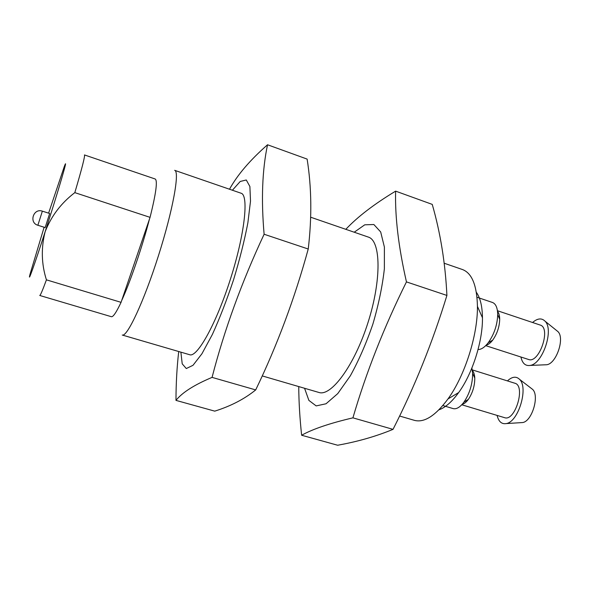 <?xml version="1.0" encoding="UTF-8"?>
<svg xmlns="http://www.w3.org/2000/svg" width="590" height="590" viewBox="0 0 590 590"><rect width="100%" height="100%" fill="white"/><g stroke="black" fill="none" stroke-linecap="round" stroke-linejoin="round"><path stroke-width="0.89" d="M46.426 279.844L121.061 302.338C116.348 312.346 113.118 317.14 111.377 316.705L39.744 295.472C40.341 295.568 42.569 290.361 46.426 279.844C41.433 264.121 41.005 248.095 45.128 231.752C34.427 264.999 27.317 284.764 30.024 274.247L44.125 227.239M48.601 213.16L64.258 166.646C69.399 153.009 58.587 190.105 45.128 231.752C51.219 216.154 61.117 203.107 74.819 192.635L150.059 217.356C156.033 193.365 157.744 180.577 155.185 178.999L84.459 154.934C85.174 155.9 81.958 168.46 74.819 192.635M121.061 302.338L150.059 217.356M241.081 193.225C248.973 195.039 244.828 234.038 230.535 278.797C216.338 323.578 197.185 357.806 189.7 354.73L122.248 335.031C127.064 337.362 143.879 301.601 158.408 255.846C172.988 210.114 179.928 171.211 174.655 170.326L241.081 193.225M42.355 211.154L49.656 213.492L45.172 227.57L37.871 225.262L42.355 211.154C33.409 207.916 28.696 222.74 37.871 225.262M149.447 219.141C142.404 246.495 130.176 282.241 121.651 300.605M232.401 190.231L240.233 181.462L246.288 179.98L249.887 186.499L250.514 201.087L247.866 222.873C244.489 240.462 239.724 259.43 233.566 279.756C226.84 299.904 219.775 318.143 212.37 334.456L201.935 353.757L193.004 365.306L186.293 368.544L182.214 363.838L180.887 352.156M178.726 351.522C176.948 366.796 176.034 383.08 175.968 400.381C182.236 392.52 194.272 384.85 212.068 377.386C224.362 329.817 241.708 282.101 264.114 234.245C261.097 199.693 262.24 169.868 267.536 144.764C250.094 160.06 237.416 174.876 229.503 189.235M267.536 144.764L307.125 159.094C311.616 187.318 311.992 217.29 308.238 249.017C294.72 298.341 277.212 345.312 255.699 389.916L212.068 377.386M308.238 249.017L264.114 234.245M255.699 389.916C244.407 399.054 230.764 406.126 214.753 411.142L175.968 400.381M310.701 217.223L368.293 237.069C380.882 240.573 381.737 279.645 368.013 322.531C354.435 365.468 331.16 396.864 318.858 392.446L262.233 375.911M354.214 232.217L364.753 224.812L373.876 224.532L380.69 231.973L384.385 247.048L384.37 268.804C382.431 286.113 378.603 304.543 372.887 324.08C366.257 343.336 358.735 360.586 350.312 375.837L337.753 393.604L326.034 403.774L316.174 405.905L308.887 400.404L304.565 388.272M298.754 386.575C298.835 401.834 299.794 418.059 301.63 435.243C312.722 429.07 329.817 423.266 352.923 417.845C366.088 372.659 383.928 327.339 406.451 281.895C398.53 247.121 394.924 216.869 395.632 191.138C374.134 204.133 357.525 216.862 345.814 229.326M395.632 191.138L432.241 204.391C440.465 232.962 445.354 263.31 446.91 295.435C432.595 342.23 414.63 386.87 393.021 429.358C376.081 436.371 357.614 441.659 337.628 445.236L301.63 435.243M393.021 429.358L352.923 417.845M446.91 295.435L406.451 281.895M476.344 292.279C480.275 297.817 482.31 306.313 482.458 317.752C482.827 341.123 472.457 373.706 458.659 392.564C451.925 401.82 445.354 407.572 438.945 409.821M444.218 263.243L462.457 269.534C471.956 273.118 476.949 285.405 477.435 306.38C477.804 335.068 464.861 375.742 447.98 398.943C435.464 415.78 424.299 422.927 414.468 420.368L399.6 416.024M476.993 297.242L492.444 302.456C495.814 303.776 497.562 307.818 497.702 314.581C497.348 324.884 494.191 334.265 488.255 342.709C484.67 347.304 481.27 349.575 478.062 349.523M497.525 311.38C498.941 313.032 499.671 315.657 499.708 319.264C499.457 326.919 497.112 333.881 492.687 340.157C490.474 343.011 488.306 344.678 486.175 345.165M497.436 310.716L540.108 325.024C551.451 327.76 539.194 363.993 528.478 359.45L485.703 345.644M532.571 322.494C537.527 318.239 541.701 317.818 545.086 321.226C554.18 329.795 542.608 363.978 530.159 365.424C525.388 366.139 522.312 363.337 520.926 357.009M556.488 330.43L557.985 331.639C564.962 338.232 556.355 363.617 546.783 364.738L544.858 364.819M471.875 368.064L472.62 373.33C472.627 383.795 469.743 393.382 463.969 402.085C460.075 407.262 456.454 409.43 453.098 408.59L442.876 405.529M472.361 370.468C473.792 372.01 474.596 374.532 474.773 378.028C474.795 385.808 472.649 392.925 468.349 399.386C466.27 402.203 464.212 403.848 462.169 404.32M472.266 369.878L514.841 383.227C525.963 385.646 515.136 421.887 504.539 417.654L461.771 404.762M507.43 380.904C512.113 376.597 516.147 376.066 519.539 379.318C528.714 387.512 518.448 421.887 506.301 423.568C501.692 424.365 498.624 421.644 497.097 415.412M531.133 388.257L532.608 389.393C539.658 395.706 532.047 421.245 522.711 422.543L520.859 422.654M482.458 317.752L477.435 306.38M458.659 392.564L447.98 398.943M499.708 319.264L497.702 314.581M492.687 340.157L488.255 342.709M557.985 331.639L545.086 321.226M546.783 364.738L530.159 365.424M490.334 341.507L491.286 341.817M498.646 316.786L499.597 317.103M474.773 378.028L472.62 373.33M468.349 399.386L463.969 402.085M532.608 389.393L519.539 379.318M522.711 422.543L506.301 423.568M466.366 400.603L467.184 400.853M473.8 375.911L474.611 376.162"/></g></svg>
